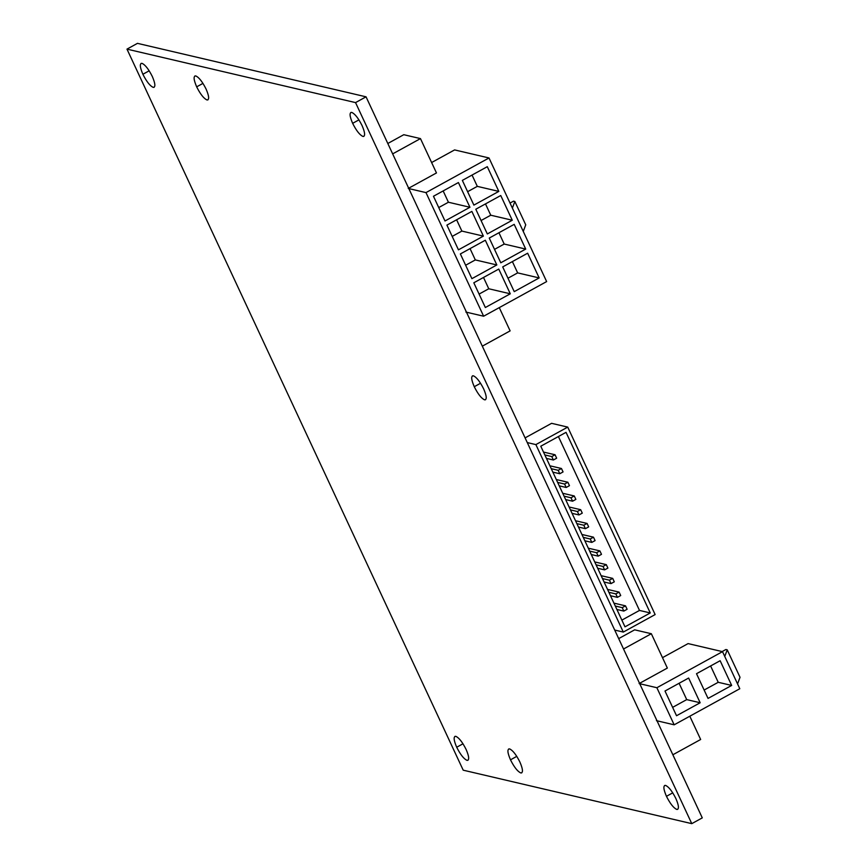 <?xml version="1.0" encoding="UTF-8"?>
<svg xmlns="http://www.w3.org/2000/svg" width="867" height="867" viewBox="0 0 867 867"><rect width="100%" height="100%" fill="white"/><g stroke="black" fill="none" stroke-linecap="round" stroke-linejoin="round"><path stroke-width="1.3" d="M676.769 809.431C673.572 808.001 670.137 803.633 666.452 796.307C663.374 789.133 663.071 785.491 665.553 785.394C668.75 786.824 672.185 791.192 675.87 798.518C678.948 805.692 679.251 809.334 676.769 809.431C679.251 809.334 678.948 805.692 675.87 798.518C672.185 791.192 668.75 786.824 665.553 785.394C663.071 785.491 663.374 789.133 666.452 796.307L672.749 792.85L666.452 796.307C670.137 803.633 673.572 808.001 676.769 809.431L677.723 809.344M362.948 136.444C359.751 135.014 356.315 130.646 352.641 123.331C349.553 116.145 349.26 112.515 351.742 112.407C354.939 113.837 358.374 118.215 362.048 125.531C365.126 132.705 365.43 136.347 362.948 136.444C365.43 136.347 365.126 132.705 362.048 125.531C358.374 118.215 354.939 113.837 351.742 112.407C349.26 112.515 349.553 116.145 352.641 123.331L358.938 119.863L352.641 123.331C356.315 130.646 359.751 135.014 362.948 136.444L363.902 136.368M520.796 772.941C517.599 771.511 514.164 767.143 510.49 759.828C507.401 752.643 507.108 749.012 509.59 748.904C512.787 750.334 516.223 754.713 519.897 762.028C522.974 769.202 523.278 772.844 520.796 772.941C523.278 772.844 522.974 769.202 519.897 762.028C516.223 754.713 512.787 750.334 509.59 748.904C507.108 749.012 507.401 752.643 510.49 759.828L516.786 756.36L510.49 759.828C514.164 767.143 517.599 771.511 520.796 772.941L521.75 772.865M206.975 99.954C203.788 98.535 200.342 94.156 196.668 86.841C193.59 79.666 193.287 76.025 195.769 75.928C198.966 77.347 202.401 81.726 206.075 89.041C209.164 96.215 209.456 99.857 206.975 99.954C209.456 99.857 209.164 96.215 206.075 89.041C202.401 81.726 198.966 77.347 195.769 75.928C193.287 76.025 193.59 79.666 196.668 86.841L202.965 83.384L196.668 86.841C200.342 94.156 203.788 98.535 206.975 99.954L207.939 99.878M467.01 760.359C463.823 758.928 460.377 754.561 456.703 747.246C453.625 740.06 453.322 736.43 455.804 736.321C459.001 737.752 462.436 742.13 466.11 749.446C469.199 756.62 469.491 760.261 467.01 760.359C469.491 760.261 469.199 756.62 466.11 749.446C462.436 742.13 459.001 737.752 455.804 736.321C453.322 736.43 453.625 740.06 456.703 747.246L463 743.778L456.703 747.246C460.377 754.561 463.823 758.928 467.01 760.359L467.974 760.283M153.199 87.372C150.002 85.952 146.566 81.574 142.882 74.259C139.804 67.084 139.511 63.443 141.993 63.345C145.179 64.765 148.615 69.143 152.299 76.459C155.377 83.633 155.681 87.274 153.199 87.372C155.681 87.274 155.377 83.633 152.299 76.459C148.615 69.143 145.179 64.765 141.993 63.345C139.511 63.443 139.804 67.084 142.882 74.259L149.189 70.801L142.882 74.259C146.566 81.574 150.002 85.952 153.199 87.372L154.153 87.296M484.566 399.828C481.369 398.408 477.934 394.03 474.26 386.715C471.182 379.54 470.879 375.899 473.36 375.801C476.557 377.221 479.993 381.599 483.667 388.915C486.755 396.089 487.048 399.73 484.566 399.828C487.048 399.73 486.755 396.089 483.667 388.915C479.993 381.599 476.557 377.221 473.36 375.801C470.879 375.899 471.182 379.54 474.26 386.715L480.556 383.247L474.26 386.715C477.934 394.03 481.369 398.408 484.566 399.828L485.52 399.752M739.8 688.734L674.168 724.812L656.417 720.661L674.168 724.812L739.8 688.734L724.758 656.46L727.218 649.838L724.758 656.46L722.514 651.648L656.872 687.726L674.168 724.812L656.872 687.726L722.514 651.648L688.095 643.596L662.496 657.663L688.095 643.596L722.514 651.648L739.8 688.734M740.028 677.3L737.557 683.922L740.028 677.3L727.218 649.838L725.874 649.524L727.218 649.838L740.028 677.3M722.146 651.561L725.874 649.524L722.146 651.561M710.604 665.954L718.223 682.296L704.134 690.045L718.223 682.296L731.672 685.439L718.223 682.296L710.604 665.954M696.515 673.702L720.141 660.719L731.672 685.439L708.036 698.423L731.672 685.439L720.141 660.719L696.515 673.702L708.036 698.423L696.515 673.702M679.099 683.272L686.718 699.615L672.619 707.364L686.718 699.615L700.168 702.758L686.718 699.615L679.099 683.272M665 691.021L688.636 678.037L700.168 702.758L676.531 715.741L700.168 702.758L688.636 678.037L665 691.021L676.531 715.741L665 691.021M639.12 683.575L656.872 687.726L639.12 683.575L667.352 668.067L639.12 683.575M667.352 668.067L651.334 633.723L623.536 649.004L651.334 633.723L634.666 629.832L618.691 638.611L634.666 629.832L651.334 633.723L667.352 668.067M672.857 754.767L700.655 739.486L689.807 716.218L700.655 739.486L672.857 754.767M525.738 224.824L523.267 231.446L512.386 208.102L514.846 201.48L512.386 208.102L489.01 157.967L454.59 149.915L431.614 162.541L454.59 149.915L489.01 157.967L546.644 281.58L483.634 316.217L465.882 312.066L483.634 316.217L425.99 192.604L489.01 157.967L425.99 192.604L408.249 188.453L436.469 172.945L420.462 138.601L403.784 134.699L420.462 138.601L392.653 153.882L420.462 138.601L436.469 172.945L408.249 188.453L425.99 192.604L483.634 316.217L546.644 281.58L523.267 231.446L525.738 224.824L514.846 201.48L513.502 201.166L514.846 201.48L525.738 224.824M510.034 203.073L513.502 201.166L510.034 203.073M387.809 143.489L403.784 134.699L387.809 143.489M510.121 330.88L499.273 307.622L510.121 330.88L482.323 346.161L510.121 330.88M448.423 202.239L438.735 207.56L448.423 202.239L443.156 190.935L448.423 202.239L469.936 207.267L458.415 182.547L433.467 196.256L458.415 182.547L469.936 207.267L444.999 220.987L433.467 196.256L444.999 220.987L469.936 207.267L448.423 202.239M477.305 186.362L467.616 191.694L477.305 186.362L472.038 175.058L477.305 186.362L498.818 191.401L487.297 166.681L462.349 180.39L487.297 166.681L498.818 191.401L473.881 205.111L462.349 180.39L473.881 205.111L498.818 191.401L477.305 186.362M461.873 231.077L452.184 236.409L461.873 231.077L456.606 219.774L461.873 231.077L483.385 236.117L471.865 211.396L446.917 225.106L471.865 211.396L483.385 236.117L458.448 249.826L446.917 225.106L458.448 249.826L483.385 236.117L461.873 231.077M490.755 215.211L481.066 220.532L490.755 215.211L485.487 203.908L490.755 215.211L512.267 220.24L500.747 195.519L475.799 209.229L500.747 195.519L512.267 220.24L487.33 233.949L475.799 209.229L487.33 233.949L512.267 220.24L490.755 215.211M475.322 259.927L465.633 265.248L475.322 259.927L470.055 248.623L475.322 259.927L496.834 264.955L485.314 240.235L460.366 253.944L485.314 240.235L496.834 264.955L471.897 278.665L460.366 253.944L471.897 278.665L496.834 264.955L475.322 259.927M504.204 244.05L494.515 249.371L504.204 244.05L498.937 232.746L504.204 244.05L525.716 249.078L514.196 224.358L489.248 238.067L514.196 224.358L525.716 249.078L500.779 262.788L489.248 238.067L500.779 262.788L525.716 249.078L504.204 244.05M488.771 288.765L479.083 294.086L488.771 288.765L483.504 277.462L488.771 288.765L510.284 293.794L498.763 269.073L473.815 282.783L498.763 269.073L510.284 293.794L485.347 307.514L473.815 282.783L485.347 307.514L510.284 293.794L488.771 288.765M517.653 272.888L507.964 278.22L517.653 272.888L512.386 261.585L517.653 272.888L539.166 277.928L527.645 253.207L502.697 266.917L527.645 253.207L539.166 277.928L514.229 291.637L502.697 266.917L514.229 291.637L539.166 277.928L517.653 272.888M614.703 630.06L527.277 442.582L535.882 444.598L623.308 632.076L535.882 444.598L567.722 427.106L551.585 423.324L525.088 437.889L551.585 423.324L567.722 427.106L535.882 444.598L527.277 442.582L366.047 96.822L614.703 630.06L623.308 632.076L614.703 630.06L702.281 817.874L691.779 823.65L702.281 817.874L614.703 630.06M556.657 458.199L555.064 454.763L544.303 452.249L555.064 454.763L556.657 458.199L553.374 460.009L551.78 456.573L555.064 454.763L551.78 456.573L544.834 454.947L551.78 456.573L553.374 460.009L546.438 458.383L553.374 460.009L556.657 458.199M543.728 452.563L544.303 452.249L543.728 452.563M563.062 471.93L561.458 468.505L550.708 465.98L561.458 468.505L563.062 471.93L559.779 473.74L558.185 470.304L561.458 468.505L558.185 470.304L551.239 468.679L558.185 470.304L559.779 473.74L552.843 472.114L559.779 473.74L563.062 471.93M550.133 466.305L550.708 465.98L550.133 466.305M569.467 485.672L567.863 482.236L557.113 479.722L567.863 482.236L569.467 485.672L566.184 487.471L564.59 484.035L567.863 482.236L564.59 484.035L557.644 482.41L564.59 484.035L566.184 487.471L559.248 485.845L566.184 487.471L569.467 485.672M556.538 480.036L557.113 479.722L556.538 480.036M575.872 499.403L574.268 495.967L563.517 493.453L574.268 495.967L575.872 499.403L572.588 501.202L570.995 497.777L574.268 495.967L570.995 497.777L564.049 496.152L570.995 497.777L572.588 501.202L565.652 499.587L572.588 501.202L575.872 499.403M562.943 493.767L563.517 493.453L562.943 493.767M582.277 513.134L580.673 509.698L569.922 507.184L580.673 509.698L582.277 513.134L578.993 514.944L577.4 511.508L580.673 509.698L577.4 511.508L570.453 509.883L577.4 511.508L578.993 514.944L572.057 513.318L578.993 514.944L582.277 513.134M569.348 507.509L569.922 507.184L569.348 507.509M588.682 526.876L587.078 523.44L576.327 520.926L587.078 523.44L588.682 526.876L585.398 528.675L583.794 525.239L587.078 523.44L583.794 525.239L576.858 523.614L583.794 525.239L585.398 528.675L578.462 527.049L585.398 528.675L588.682 526.876M575.753 521.24L576.327 520.926L575.753 521.24M595.087 540.607L593.483 537.172L582.732 534.657L593.483 537.172L595.087 540.607L591.803 542.406L590.199 538.981L593.483 537.172L590.199 538.981L583.263 537.356L590.199 538.981L591.803 542.406L584.867 540.791L591.803 542.406L595.087 540.607M582.147 534.972L582.732 534.657L582.147 534.972M601.492 554.338L599.888 550.903L589.137 548.388L599.888 550.903L601.492 554.338L598.208 556.148L596.604 552.712L599.888 550.903L596.604 552.712L589.668 551.087L596.604 552.712L598.208 556.148L591.272 554.522L598.208 556.148L601.492 554.338M588.552 548.703L589.137 548.388L588.552 548.703M607.897 568.08L606.293 564.645L595.542 562.119L606.293 564.645L607.897 568.08L604.613 569.879L603.009 566.444L606.293 564.645L603.009 566.444L596.073 564.818L603.009 566.444L604.613 569.879L597.677 568.253L604.613 569.879L607.897 568.08M594.957 562.445L595.542 562.119L594.957 562.445M614.302 581.811L612.698 578.376L601.947 575.861L612.698 578.376L614.302 581.811L611.018 583.61L609.414 580.175L612.698 578.376L609.414 580.175L602.478 578.56L609.414 580.175L611.018 583.61L604.071 581.985L611.018 583.61L614.302 581.811M601.362 576.176L601.947 575.861L601.362 576.176M620.707 595.542L619.103 592.107L608.352 589.593L619.103 592.107L620.707 595.542L617.423 597.352L615.819 593.917L619.103 592.107L615.819 593.917L608.883 592.291L615.819 593.917L617.423 597.352L610.476 595.727L617.423 597.352L620.707 595.542M607.767 589.907L608.352 589.593L607.767 589.907M627.112 609.273L625.508 605.849L614.746 603.324L625.508 605.849L627.112 609.273L623.828 611.083L622.224 607.648L625.508 605.849L622.224 607.648L615.288 606.022L622.224 607.648L623.828 611.083L616.881 609.458L623.828 611.083L627.112 609.273M614.172 603.649L614.746 603.324L614.172 603.649M639.499 610.433L558.413 436.535L639.499 610.433L650.261 612.947L566.043 432.34L540.77 446.223L566.043 432.34L650.261 612.947L639.499 610.433L621.856 620.122L639.499 610.433M624.988 626.83L540.77 446.223L624.988 626.83L650.261 612.947L624.988 626.83M655.138 614.573L567.722 427.106L655.138 614.573L623.308 632.076L655.138 614.573M137.474 43.35L366.047 96.822L355.546 102.599L126.972 49.126L463.206 770.178L691.779 823.65L355.546 102.599L691.779 823.65L463.206 770.178L126.972 49.126L137.474 43.35L126.972 49.126L355.546 102.599L366.047 96.822L137.474 43.35M473.36 375.801L472.407 375.877M141.993 63.345L141.028 63.421M455.804 736.321L454.85 736.408M195.769 75.928L194.815 76.003M509.59 748.904L508.636 748.99M351.742 112.407L350.788 112.493M665.553 785.394L664.599 785.48"/></g></svg>
